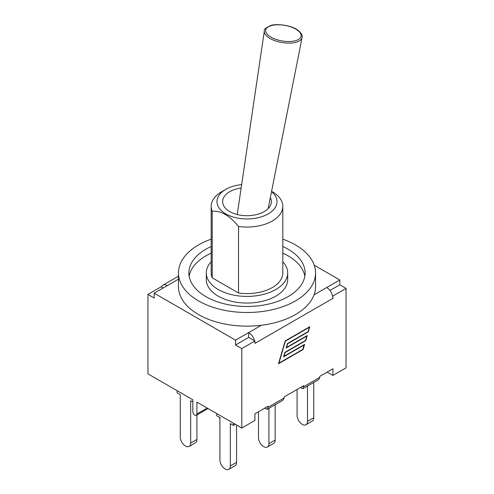 <?xml version="1.0" encoding="UTF-8"?>
<svg xmlns="http://www.w3.org/2000/svg" width="494" height="494" viewBox="0 0 494 494"><rect width="100%" height="100%" fill="white"/><g stroke="black" fill="none" stroke-linecap="round" stroke-linejoin="round"><path stroke-width="0.74" d="M270.348 197.575A24.379 14.079 180 0 1 271.379 201.632A24.379 14.079 180 0 1 247 215.711A24.379 14.079 180 0 1 222.621 201.632A24.379 14.079 180 0 1 241.165 187.967M192.814 401.937L190.684 400.708L190.684 443.032A7.373 4.255 60 0 1 189.159 446.409A7.373 4.255 60 0 1 183.472 444.433A7.373 4.255 60 0 1 180.254 437.011L180.254 394.687L177.136 392.884L177.136 390.705M189.159 446.409L195.396 442.803A7.373 4.255 -120 0 0 196.921 439.432L190.684 443.032M196.921 414.96L196.921 439.432M219.91 418.998A7.373 4.255 60 0 1 219.213 417.177M307.503 386.067L307.503 421.37A7.373 4.255 60 0 1 305.977 424.747A7.373 4.255 60 0 1 300.296 422.771A7.373 4.255 60 0 1 297.079 415.355L297.079 389.47M305.977 424.747L312.214 421.147A7.373 4.255 -120 0 0 313.746 417.77L307.503 421.37M313.746 382.467L313.746 417.77M268.921 408.34L268.921 443.649A7.373 4.255 60 0 1 267.39 447.021A7.373 4.255 60 0 1 261.709 445.051A7.373 4.255 60 0 1 258.492 437.628L258.492 411.749M267.39 447.021L273.633 443.421A7.373 4.255 -120 0 0 275.158 440.049L268.921 443.649M275.158 404.74L275.158 440.049M233.452 423.222L233.452 425.402L230.334 423.599L230.334 465.922A7.373 4.255 60 0 1 228.808 469.3A7.373 4.255 60 0 1 223.127 467.324A7.373 4.255 60 0 1 219.91 459.908L219.91 417.578L216.792 415.775L216.792 413.595M228.808 469.3L235.045 465.7A7.373 4.255 -120 0 0 236.577 462.322L230.334 465.922M236.577 425.019L236.577 462.322M233.452 425.402L235.342 424.309M154.19 293.183L154.19 298.018L147.953 294.418L147.953 373.853L192.814 399.757L192.814 411.607A2.902 1.673 60 0 0 194.086 414.528A2.902 1.673 60 0 0 196.322 415.306A2.902 1.673 60 0 0 196.921 413.978L196.921 402.128L241.788 428.032L241.788 348.591L235.545 344.991L235.545 340.156L154.19 293.183L167.324 285.6A8.824 5.094 60 0 0 162.915 285.162L178.445 276.195M268.014 407.297L267.248 409.31L282.951 400.245L284.112 398.003L268.014 407.297L268.014 406.253L254.923 413.811L254.923 420.45L241.788 428.032M211.185 239.17A68.555 39.582 -0 0 0 178.445 272.923L178.445 286.569A68.555 39.582 180 0 0 198.52 314.561A68.555 39.582 180 0 0 261.307 325.28A68.555 39.582 -0 0 0 314.048 294.832A68.555 39.582 180 0 0 315.555 286.569L315.555 272.923A68.555 39.582 -0 0 0 282.815 239.17M271.521 191.647A30.011 17.327 180 0 1 271.811 211.383A30.011 17.327 180 0 1 239.911 218.472A30.011 17.327 180 0 1 218.101 206.313A30.011 17.327 180 0 1 225.777 189.381L221.676 191.752A35.815 20.68 -0 0 0 211.185 206.375A35.815 20.68 -0 0 0 212.198 211.259C220.979 210.574 229.759 215.643 238.54 226.468A35.815 20.68 -0 0 0 282.815 206.375A35.815 20.68 -0 0 0 272.324 191.752L271.583 191.326M225.777 189.381A30.011 17.327 180 0 1 241.665 184.583M282.815 206.375L282.815 272.923A35.815 20.68 180 0 1 238.54 293.016L238.54 226.468M238.54 293.016L212.198 277.807A35.815 20.68 180 0 1 211.185 272.923L211.185 206.375M212.198 277.807L212.198 211.259M211.185 261.771A40.693 23.496 -0 0 0 206.307 272.923L206.307 279.555A40.693 23.496 -0 0 0 247 303.05A40.693 23.496 -0 0 0 287.693 279.555L287.693 272.923A40.693 23.496 -0 0 0 282.815 261.771M206.307 272.923A40.693 23.496 -0 0 0 247 296.412A40.693 23.496 -0 0 0 287.693 272.923M304.823 276.239A58.107 33.549 -0 0 0 288.088 255.836A58.107 33.549 -0 0 0 282.815 253.138M211.185 253.138A58.107 33.549 -0 0 0 189.177 276.239M282.815 246.506A58.107 33.549 180 0 1 288.088 249.198A58.107 33.549 180 0 1 305.107 272.923A58.107 33.549 180 0 1 247 306.471A58.107 33.549 180 0 1 188.893 272.923A58.107 33.549 180 0 1 211.185 246.506M178.445 272.923A68.555 39.582 -0 0 0 198.52 300.908A68.555 39.582 -0 0 0 273.238 309.491A68.555 39.582 -0 0 0 315.555 272.923M261.307 325.28L235.545 340.156M332.567 295.783A8.824 5.094 60 0 1 332.913 298.351L332.913 295.98L332.567 295.783A8.824 5.094 -120 0 0 326.676 287.545L339.81 279.962L314.24 265.198M284.112 398.003L284.112 396.96L303.724 385.635L302.958 388.692L318.661 379.627L319.822 377.385L319.822 376.342L332.913 368.783L332.913 375.421L327.164 372.099M163.137 288.021L161.433 287.033A8.824 5.094 60 0 1 162.915 285.162M267.248 409.31L264.691 408.174M302.958 388.692L300.401 387.555M304.218 344.936L283.581 356.847L284.896 352.37L305.533 340.459L306.811 336.087L286.174 348.004L287.489 343.528L308.126 331.61L309.405 327.244L285.378 341.119L278.906 363.176L302.939 349.301L303.946 344.775M303.125 349.511L278.499 363.732L285.186 340.909L309.818 326.688L308.312 331.826L287.675 343.738L286.582 347.449L307.225 335.531L305.718 340.669L285.081 352.586L283.988 356.291L304.631 344.374L303.125 349.511L302.847 349.351M329.936 290.491L339.81 284.797L339.81 279.962M248.686 337.408L254.577 340.804A8.824 5.094 60 0 0 248.686 332.573L248.686 337.408L235.545 344.991M147.953 294.418L161.087 286.835L161.433 287.033M254.577 340.804L254.923 341.008L241.788 348.591M332.913 298.351L254.923 343.379L254.923 341.008M339.81 284.797L346.047 288.397L332.913 295.98M346.047 288.397L346.047 367.839L332.913 375.421M264.321 31.036A19.161 8.404 9.8 0 0 281.784 42.496A19.161 8.404 9.8 0 0 302.087 37.563C302.55 35.253 301.247 32.888 298.185 30.461C291.818 25.138 275.627 23.267 270.138 25.731C265.587 28.022 263.648 29.788 264.321 31.036L237.244 214.538M270.669 25.811A18.006 7.898 -170.2 0 1 300.525 33.376A18.006 7.898 -170.2 0 1 278.999 40.292A18.006 7.898 -170.2 0 1 270.669 25.811M207.184 408.05L196.921 413.978M178.445 279.184L167.324 285.6M326.676 287.545L314.048 294.832M319.822 377.385L303.724 386.679M268.149 208.635L302.087 37.563M208.036 408.544L196.322 415.306"/></g></svg>
